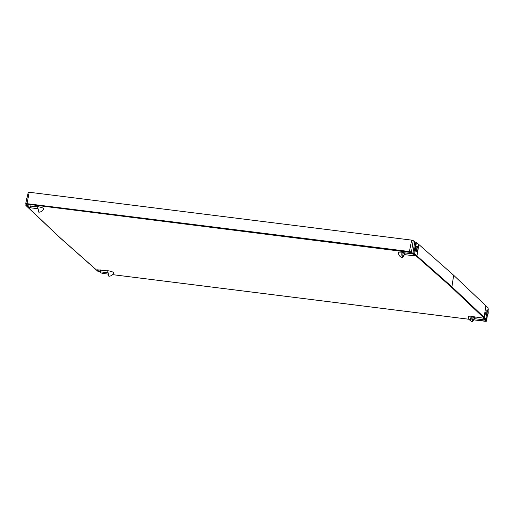 <?xml version="1.0" encoding="UTF-8"?>
<svg xmlns="http://www.w3.org/2000/svg" width="514" height="514" viewBox="0 0 514 514"><rect width="100%" height="100%" fill="white"/><g stroke="black" fill="none" stroke-linecap="round" stroke-linejoin="round"><path stroke-width="0.77" d="M401.903 252.804A4.53 0.88 -169.4 0 0 405.051 253.434L404.871 254.661L414.233 255.837L413.86 255.497L415.074 255.644L413.391 254.109L402.526 252.522A4.356 0.848 -169.4 0 0 401.948 252.458L402.327 257.7L404.46 254.758L404.184 254.501A4.497 1.356 -79.8 0 1 402.507 256.679A4.497 1.356 -79.8 0 1 401.948 252.458M402.327 257.7A5.558 5.558 0 0 1 398.324 252.605A5.416 1.054 10.6 0 1 401.672 252.207M404.871 254.661L404.781 254.584A4.356 0.848 10.6 0 1 404.184 254.501M471.987 316.508A4.356 0.848 -169.4 0 1 472.559 316.573L483.423 318.16L485.107 319.695L483.892 319.547L484.265 319.888L474.904 318.712L475.084 317.485A4.53 1.324 -82.9 0 1 474.814 318.635A4.356 0.848 10.6 0 1 474.216 318.551L474.493 318.808L472.36 321.751L471.987 316.508A4.497 1.356 100.2 0 0 472.36 320.62A4.497 1.356 100.2 0 0 472.546 320.73A4.497 1.356 100.2 0 0 474.216 318.551M471.653 316.251A5.558 1.94 127.2 0 0 470.548 320.839A5.558 5.558 0 0 1 468.357 316.656A5.416 1.054 -169.4 0 1 471.653 316.251A5.416 1.054 10.6 0 1 471.704 316.258M107.612 272.735L100.301 271.822L98.707 271.328L97.03 269.792L107.323 270.852A4.356 0.848 10.6 0 1 107.625 270.891M113.761 272.928A5.416 1.054 -169.4 0 0 107.696 270.692A5.416 1.054 10.6 0 0 107.638 270.685L108.852 276.249A5.558 5.558 0 0 0 113.761 272.928M37.593 206.84A4.356 0.848 10.6 0 0 37.291 206.801L26.998 205.741L28.675 207.277L30.262 207.772L37.58 208.684M37.606 206.634A5.416 1.054 10.6 0 1 43.729 208.877A5.558 5.558 0 0 1 38.82 212.198L37.606 206.634M28.964 205.69L28.675 207.277M30.204 205.844L29.889 207.431M27.011 197.884A2.493 0.726 97.1 0 0 26.143 201.764M102.71 273.403L107.734 274.039L102.659 273.397L101.11 272.94L99.369 271.18L99.581 271.54L97.898 271.238L60.665 238.258L26.163 205.626L27.602 205.716L26.073 204.309L26.953 204.161L410.988 252.496A0.411 0.385 -47.6 0 0 411.457 252.13L412.883 253.441L412.524 253.897L410.988 252.496M418.178 247.96L418.724 244.388L453.663 275.266L488.159 307.95M418.724 244.388L416.43 242.287L414.747 241.985L412.883 253.441L414.669 253.839L416.963 255.933L417.728 250.896M25.758 203.852A1.69 0.328 10.6 0 1 25.7 203.737L28.264 192.313L29.182 192.249L411.675 240.128L413.211 240.584L414.747 241.985M488.024 308.998L488.236 309.357M30.634 205.902L30.262 207.772M413.995 254.661L413.86 255.497M417.709 247.51A1.728 0.508 97.1 0 0 417.612 247.465A1.728 0.508 97.1 0 0 416.925 248.943A1.728 0.508 97.1 0 0 417.085 250.845A1.728 0.508 97.1 0 0 417.182 250.896A1.728 0.508 97.1 0 0 417.876 249.418A1.728 0.508 97.1 0 0 417.709 247.51M417.85 246.778A2.493 0.726 -82.9 0 1 418.088 249.521A2.493 0.726 -82.9 0 1 417.092 251.648A2.493 0.726 -82.9 0 1 416.95 251.584A2.493 0.726 -82.9 0 1 416.713 248.834A2.493 0.726 -82.9 0 1 417.709 246.707A2.493 0.726 -82.9 0 1 417.85 246.778M417.092 251.648L416.006 251.462C415.415 249.091 415.659 247.485 416.738 246.636M416.494 256.3L416.963 255.933L451.909 286.812L451.44 287.178L414.207 254.199A0.411 0.385 -47.6 0 0 414.669 253.839L416.43 242.287M451.44 287.178L483.648 317.716L484.117 317.35L485.878 305.804M453.663 275.266L451.909 286.812L486.411 319.451L486.983 315.686M488.184 307.931L487.754 310.758L486.771 310.687C485.698 311.535 485.447 313.142 486.038 315.512L487.124 315.699A2.493 0.726 97.1 0 0 488.12 313.572A2.493 0.726 97.1 0 0 487.882 310.829A2.493 0.726 97.1 0 0 487.741 310.758A2.493 0.726 97.1 0 0 486.745 312.885A2.493 0.726 97.1 0 0 486.983 315.635A2.493 0.726 97.1 0 0 487.124 315.699M483.648 317.716L485.942 319.811L484.496 319.721L485.075 319.457L484.496 319.721L486.032 321.128A0.411 0.385 -47.6 0 0 486.501 320.762L485.512 319.856M98.707 271.328L98.996 269.741M100.301 271.822L100.673 269.953M99.922 271.482L100.243 269.895M487.118 314.896A1.728 0.508 -82.9 0 1 486.957 312.994A1.728 0.508 -82.9 0 1 487.645 311.516A1.728 0.508 -82.9 0 1 487.741 311.561A1.728 0.508 -82.9 0 1 487.908 313.469A1.728 0.508 -82.9 0 1 487.214 314.947A1.728 0.508 -82.9 0 1 487.118 314.896M483.892 319.547L484.027 318.712M472.045 320.061A4.53 1.581 127.2 0 0 475.084 317.485A4.53 0.88 10.6 0 1 471.936 316.855M404.781 254.584A4.53 1.324 97.1 0 0 405.051 253.434M414.207 254.199L412.524 253.897M485.152 321.276L474.088 319.901L486.032 321.128M469.147 319.271L112.585 274.643M25.867 205.067L26.028 204.36M26.163 205.626A0.411 0.385 132.4 0 1 25.841 205.182M25.848 205.163L26.445 205.06L26.477 205.574M26.497 204.797L26.85 205.112M488.165 307.899L487.735 310.758M485.942 319.811A0.411 0.385 -47.6 0 0 486.411 319.451L486.379 319.554M485.627 319.862L486.437 319.502L487.015 315.686M488.255 309.216L487.992 310.97M487.272 315.667L486.501 320.762A1.69 0.328 -169.4 0 1 486.559 320.871C486.842 321.166 486.379 321.308 485.171 321.289L485.197 321.282M101.11 272.94A0.411 0.385 132.4 0 1 100.911 272.85L102.659 273.397M97.898 271.238A0.411 0.385 132.4 0 1 97.692 271.141L99.523 271.54M413.654 254.038L415.884 242.126M409.446 252.04L409.414 251.532A1.69 0.328 10.6 0 1 411.457 252.13L413.211 240.584M29.182 192.249L26.953 204.161M26.073 204.309A0.411 0.385 132.4 0 1 25.867 204.219L25.7 203.737A1.69 0.328 10.6 0 1 26.921 203.653L409.414 251.532L411.675 240.128M97.692 271.141L60.466 238.168L25.957 205.529L25.989 204.328M416.597 246.566L417.709 246.707M485.653 319.875L484.599 319.747M488.3 309.299L488.037 311.066M487.349 315.622L486.559 320.871M112.579 274.649L469.147 319.284M99.472 271.533L100.911 272.85M470.548 320.839A5.558 5.558 0 0 0 472.36 321.751M25.867 204.219L27.345 205.568"/></g></svg>
